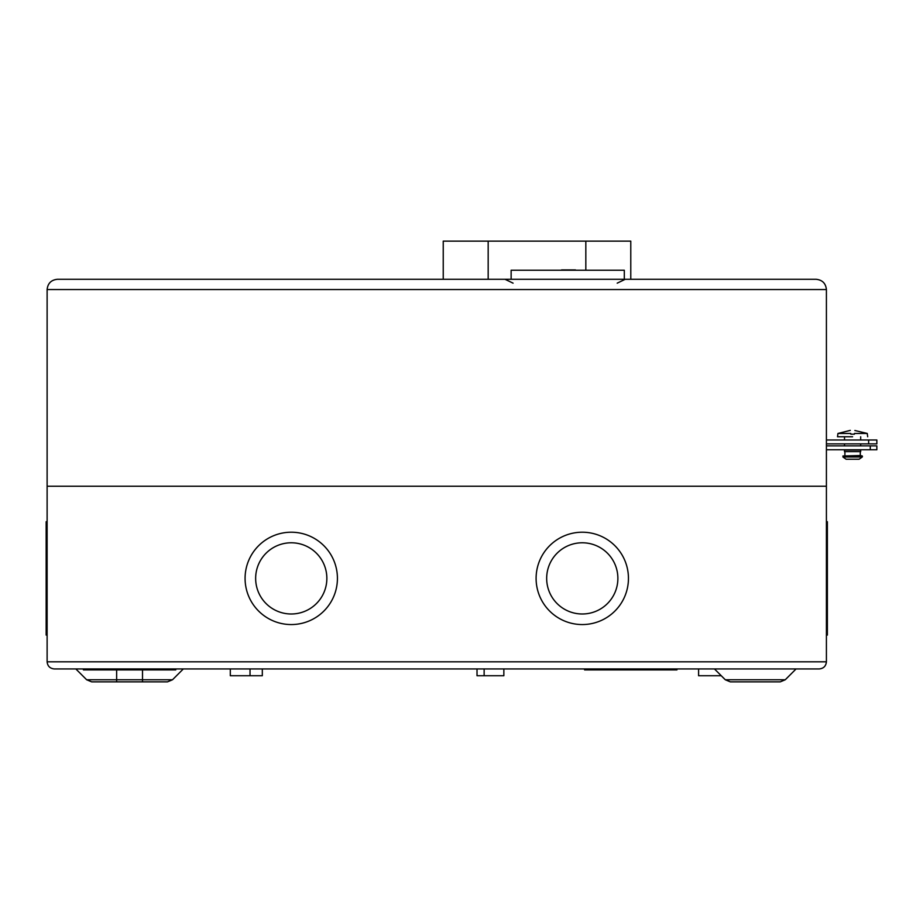 <?xml version="1.0" encoding="UTF-8"?>
<svg xmlns="http://www.w3.org/2000/svg" width="923" height="923" viewBox="0 0 923 923"><rect width="100%" height="100%" fill="white"/><g stroke="black" fill="none" stroke-linecap="round" stroke-linejoin="round"><path stroke-width="1.38" d="M562.545 269.908L575.479 269.908L568.372 270.231M572.895 269.908L559.638 270.231M567.08 269.908L563.192 269.908M568.049 269.908L575.479 269.908M566.111 269.908L561.576 269.908L566.111 269.908M511.134 279.288L511.134 270.231L624.306 270.231L624.306 279.288M585.828 270.231L585.828 241.134L630.778 241.134L443.236 241.134L443.236 279.288M860.686 449.778L844.268 450.02L860.686 449.778M860.928 450.02L844.268 450.02M860.686 450.262L860.686 451.635L844.51 451.635L844.51 450.262M860.294 451.635L860.294 455.524L842.918 455.997L862.29 455.997L862.278 456.989L842.918 456.989L862.428 456.493M862.278 456.989L859.071 459.239L846.126 459.239L842.918 456.989M852.598 436.764L837.507 436.764L852.598 436.764M850.729 433.452C850.187 429.345 850.187 429.345 850.729 433.452L850.821 434.179L850.729 433.452L837.946 433.452L837.507 436.764L838.672 436.764M867.689 436.764L867.251 433.452L854.467 433.452L854.375 434.179L852.598 434.179L854.375 434.179M850.821 434.179L852.598 434.179L850.821 434.179M854.86 430.499L867.251 433.452M854.467 433.452C855.01 429.345 855.01 429.345 854.467 433.452M860.294 455.524L862.29 455.997M57.388 279.288C51.192 279.946 47.777 283.361 47.119 289.557L47.119 661.814L826.408 661.814C825.958 666.106 823.581 668.483 819.289 668.933C823.581 668.483 825.958 666.106 826.408 661.814L826.408 486.236L47.119 486.236L826.408 486.236L826.408 289.557L47.119 289.557C47.777 283.361 51.192 279.946 57.388 279.288L816.14 279.288C822.335 279.946 825.75 283.361 826.408 289.557C825.75 283.361 822.335 279.946 816.14 279.288M868.635 443.882L868.635 439.994L876.85 439.994L876.85 443.882L826.408 443.882M868.635 439.994L826.408 439.994M714.448 668.933L725.305 679.778L785.242 679.778L780.212 681.866L746.372 681.866M161.906 681.866L91.7 681.866L86.67 679.778L142.511 679.778L142.511 669.902M262.317 668.933L262.317 675.728L230.3 675.728L230.3 668.933M503.854 668.933L503.854 675.728L477.018 675.728L477.018 668.933M721.244 675.728L698.596 675.728L698.596 668.933M175.751 668.933L175.751 669.902L83.416 669.902L83.416 668.933M676.94 668.933L676.94 669.902L584.594 669.902L584.594 668.933M826.408 521.714L827.377 521.714L827.377 635.082L826.408 635.082M255.648 578.386A35.605 35.605 0 0 1 291.253 542.782A35.605 35.605 0 0 1 326.857 578.386A35.605 35.605 0 0 1 291.253 613.991A35.605 35.605 0 0 1 255.648 578.386M337.426 578.386A46.173 46.173 0 0 1 291.253 624.559A46.173 46.173 0 0 1 245.08 578.386A46.173 46.173 0 0 1 291.253 532.213A46.173 46.173 0 0 1 337.426 578.386M546.67 578.386A35.605 35.605 0 0 1 582.275 542.782A35.605 35.605 0 0 1 617.879 578.386A35.605 35.605 0 0 1 582.275 613.991A35.605 35.605 0 0 1 546.67 578.386M628.448 578.386A46.173 46.173 0 0 1 582.275 624.559A46.173 46.173 0 0 1 536.101 578.386A46.173 46.173 0 0 1 582.275 532.213A46.173 46.173 0 0 1 628.448 578.386M47.119 521.714L46.15 521.714L46.15 635.082L47.119 635.082M172.486 679.778L167.455 681.866L142.511 681.866L142.511 679.778L172.486 679.778L183.331 668.933M116.633 669.902L116.644 681.866L142.511 681.866M819.289 668.933L54.238 668.933C49.946 668.483 47.569 666.106 47.119 661.814C47.569 666.106 49.946 668.483 54.238 668.933M755.268 681.866L730.335 681.866L725.305 679.778L730.335 681.866M870.285 449.766L870.285 445.878L876.85 445.878L876.85 449.766L826.408 449.766M870.285 445.878L826.408 445.878M876.85 449.766L876.85 445.878M488.175 279.288L488.175 241.134M630.778 279.288L630.778 241.134M860.686 436.764L860.686 439.994M860.686 443.882L860.686 445.878M844.51 436.764L844.51 439.994M844.51 443.882L844.51 445.878M837.946 433.452L850.314 430.372M844.903 451.635L844.903 455.524M617.199 283.165L625.229 279.288M513.073 283.165L505.031 279.288M250.029 668.933L250.029 675.728M826.408 532.213L827.377 532.213M796.088 668.933L785.242 679.778L780.212 681.866M47.119 624.559L46.15 624.559M47.119 532.213L46.15 532.213M86.67 679.778L75.824 668.933M826.408 624.559L827.377 624.559M484.137 668.933L484.137 675.728"/></g></svg>
